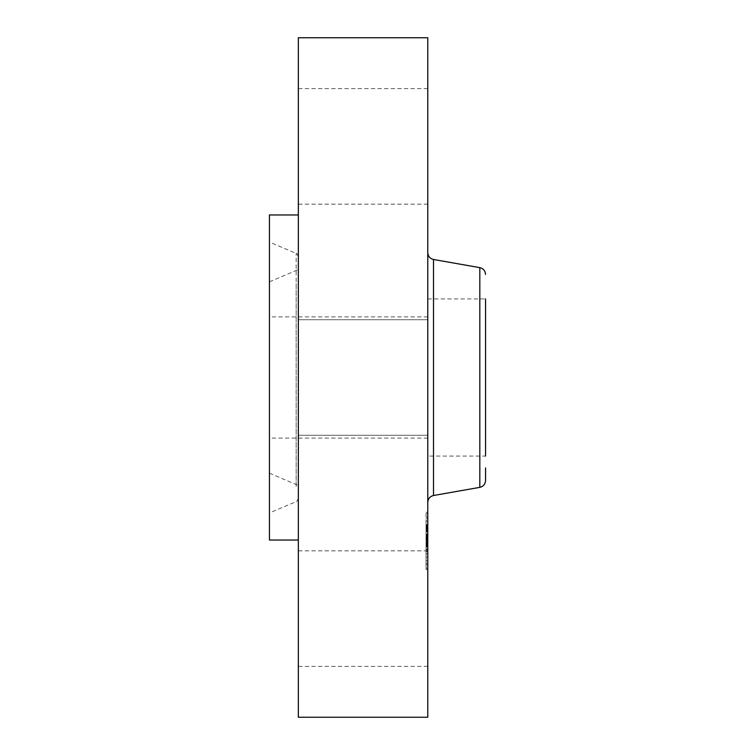 <?xml version="1.0" encoding="UTF-8"?>
<svg xmlns="http://www.w3.org/2000/svg" width="755" height="755" viewBox="0 0 755 755"><rect width="100%" height="100%" fill="white"/><g stroke="black" fill="none" stroke-linecap="round" stroke-linejoin="round"><path stroke-width="0.57" stroke-dasharray="3.77 2.83" d="M427.774 415.175L427.774 298.914L427.774 415.175M427.774 324.31L427.774 438.108L427.774 324.31M269.45 430.69L269.45 316.892L269.45 430.69M269.45 461.475L269.45 281.813L269.45 461.475M269.45 214.967L269.45 540.033M269.45 258.644L269.45 512.938L269.45 258.644M298.338 234.862L298.338 540.033L298.338 234.862M298.338 37.75L298.338 717.25M298.338 580.925L298.338 666.401L298.338 580.925M298.338 428.208L298.338 319.724L298.338 428.208M298.338 118.677L298.338 204.161L298.338 118.677M427.774 37.75L427.774 717.25M427.774 428.208L427.774 319.724L427.774 428.208M427.774 174.075L427.774 88.599L427.774 174.075M427.774 636.323L427.774 550.839L427.774 636.323M427.774 487.06L427.774 252.651L427.774 487.06M298.338 271.489L298.338 498.3L298.338 271.489M427.774 298.914L485.55 298.914L485.55 456.086L485.55 298.914L485.55 456.086L427.774 456.086M485.55 467.911L485.55 480.52M298.338 474.31L298.338 267.185L298.338 474.31M427.774 520.705L427.774 569.534L427.774 520.705M427.774 524.999L427.774 563.466L427.774 524.999M427.774 535.068L427.774 553.698L427.774 534.87L426.037 535.068L426.037 538.296L426.037 524.885L426.037 553.698L426.037 535.068M427.774 535.163L427.774 538.881L427.774 534.87L426.037 535.163L426.037 538.881L426.037 535.163M427.774 538.664L427.774 553.83L427.774 538.504L426.037 538.664M427.774 524.885L427.774 545.525L427.774 524.885L426.037 524.885M427.774 525.291L427.774 529.113L427.774 524.753L427.774 525.291L426.037 525.272L426.037 527.198L426.037 525.272L427.774 525.291M427.774 534.446L427.774 530.633L427.774 534.446L426.037 534.549L426.037 530.633L426.037 534.446M427.774 536.692L427.774 545.959L427.774 534.88L427.774 536.692L426.037 536.711L426.037 545.959L426.037 534.88L426.037 536.692L427.774 536.692M427.774 521.62L427.774 524.583L427.774 521.62M427.774 514.136L427.774 517.09L427.774 514.136M427.774 557.785L427.774 560.738L427.774 557.785M427.774 539.702L427.774 542.666L427.774 539.193L427.774 542.666L427.774 539.193L427.774 539.702L426.037 539.665L426.037 553.83L426.037 539.193L426.037 543.43L426.037 539.193L426.037 542.666L426.037 539.702L427.774 539.693M427.774 567.722L427.774 564.759L427.774 567.722M426.037 534.672L427.774 534.691L426.037 534.672M426.037 533.87L426.037 530.963L426.037 535.21L426.037 533.87L427.774 533.87M426.037 529L427.774 529.028L426.037 529M426.037 528.896L427.774 528.896L426.037 528.868M426.037 529.246L427.774 529.255M426.037 529.689L426.037 531.511L426.037 529.689L427.774 529.661M426.037 531.775L426.037 535.965L426.037 531.775L427.774 531.775M426.037 528.585L427.774 528.585L426.037 528.576M426.037 528.528L427.774 528.547L426.037 528.547M427.774 534.002L426.037 534.002M427.774 534.059L426.037 534.059M427.774 537.739L426.037 537.739M427.774 538.032L426.037 538.032M427.774 538.324L426.037 538.296M427.774 538.617L426.037 538.617L427.774 538.579M427.774 538.919L426.037 538.919L427.774 538.91M427.774 539.212L426.037 539.212L427.774 539.193M427.774 539.514L426.037 539.514M427.774 539.825L426.037 539.825M427.774 540.127L426.037 540.127L427.774 540.099M427.774 540.429L426.037 540.429L427.774 540.438M427.774 540.74L426.037 540.74M427.774 540.816L426.037 540.816L427.774 540.806M427.774 540.571L426.037 540.571M427.774 540.325L426.037 540.325M427.774 539.872L426.037 539.882M427.774 539.457L426.037 539.457M427.774 539.259L426.037 539.278M427.774 539.07L426.037 539.07L427.774 539.061M427.774 538.891L426.037 538.891L427.774 538.881M427.774 538.721L426.037 538.721L427.774 538.73M427.774 538.475L426.037 538.457M427.774 539.419L426.037 539.419M427.774 539.608L426.037 539.58M427.774 539.797L426.037 539.797L427.774 539.759M427.774 539.995L426.037 539.995L427.774 540.023M427.774 540.193L426.037 540.193L427.774 540.184M427.774 540.401L426.037 540.401M427.774 540.608L426.037 540.608L427.774 540.637M427.774 540.25L426.037 540.25M427.774 540.07L426.037 540.07L427.774 540.052M427.774 539.901L426.037 539.901M427.774 539.731L426.037 539.731L427.774 539.712M427.774 539.136L426.037 539.136M427.774 542.93L426.037 542.93M427.774 545.525L426.037 545.525L427.774 545.544M427.774 541.184L426.037 541.184M427.774 541.165L426.037 541.165M427.774 530.963L426.037 530.963L427.774 530.963M427.774 535.21L426.037 535.21M427.774 531.794L426.037 531.794M427.774 531.558L426.037 531.558M427.774 531.341L426.037 531.341M427.774 531.142L426.037 531.142M427.774 530.803L426.037 530.803L427.774 530.812M427.774 530.605L426.037 530.605L427.774 530.633M427.774 530.406L426.037 530.406M427.774 530.236L426.037 530.236M427.774 530.067L426.037 530.067M427.774 529.916L426.037 529.916L427.774 529.897M427.774 529.784L426.037 529.784M427.774 529.557L426.037 529.557M427.774 529.387L426.037 529.387M427.774 529.151L426.037 529.151M427.774 529.076L426.037 529.076L426.037 527.16L426.037 529.047L427.774 529.085L426.037 529.085L427.774 529.047M427.774 528.925L426.037 528.934M427.774 528.981L426.037 528.981L427.774 528.981M427.774 529.444L426.037 529.444L427.774 529.444M427.774 529.982L426.037 529.982M427.774 530.321L426.037 530.321M427.774 531.048L426.037 531.048M427.774 531.284L426.037 531.284M427.774 535.427L426.037 535.427M427.774 535.965L426.037 535.965M427.774 531.831L426.037 531.831M427.774 531.511L426.037 531.511L427.774 531.511M427.774 530.661L426.037 530.661M427.774 530.152L426.037 530.152M427.774 528.811L426.037 528.811M427.774 528.717L426.037 528.717L427.774 528.736M427.774 528.642L426.037 528.642L427.774 528.623M427.774 528.689L426.037 528.689M427.774 528.774L426.037 528.774M427.774 527.811L426.037 527.811M427.774 527.613L426.037 527.613M427.774 527.424L426.037 527.424M427.774 527.254L426.037 527.254M427.774 526.943L426.037 526.943M427.774 526.669L426.037 526.669M427.774 526.358L426.037 526.358M427.774 526.188L426.037 526.188M427.774 525.999L426.037 525.999M427.774 525.801L426.037 525.801L427.774 525.801M426.037 545.837L426.037 546.78L426.037 545.837L427.774 545.837M426.037 546.941L427.774 546.941M426.037 543.609L427.774 543.609L426.037 543.609M426.037 543.987L426.037 545.053L426.037 543.987L427.774 543.987M426.037 545.223L426.037 546.62L426.037 545.223L427.774 545.223M426.037 546.846L427.774 546.846M427.774 534.87L426.037 534.88M427.774 545.695L426.037 545.695L427.774 545.686M427.774 545.988L426.037 545.988L427.774 545.988M427.774 546.139L426.037 546.139M427.774 546.299L426.037 546.299M427.774 546.46L426.037 546.46M427.774 546.62L426.037 546.62M427.774 546.78L426.037 546.78L427.774 546.78M427.774 547.007L426.037 547.007M427.774 546.554L426.037 546.554M427.774 546.327L426.037 546.327M427.774 546.11L426.037 546.11M427.774 545.893L426.037 545.893M427.774 545.478L426.037 545.478M427.774 545.28L426.037 545.28M427.774 545.072L426.037 545.053M427.774 544.884L426.037 544.884M427.774 544.685L426.037 544.685L427.774 544.704M427.774 544.487L426.037 544.487M427.774 544.289L426.037 544.289M427.774 544.081L426.037 544.081M427.774 543.874L426.037 543.874M427.774 543.657L426.037 543.657M427.774 543.44L426.037 543.44M427.774 543.222L426.037 543.222L427.774 543.222M427.774 542.996L426.037 542.996M427.774 542.769L426.037 542.769M427.774 542.609L426.037 542.609L427.774 542.628M427.774 542.449L426.037 542.449M427.774 542.288L426.037 542.288M427.774 542.128L426.037 542.128M427.774 541.967L426.037 541.967M427.774 542.496L426.037 542.496M427.774 543.024L426.037 543.024M427.774 543.421L426.037 543.421L427.774 543.43M427.774 543.798L426.037 543.798L427.774 543.779M427.774 544.166L426.037 544.166M427.774 544.355L426.037 544.355M427.774 544.525L426.037 544.525M427.774 545.403L426.037 545.403M427.774 545.591L426.037 545.591M427.774 545.79L426.037 545.79M427.774 546.195L426.037 546.195M427.774 546.403L426.037 546.403M427.774 546.422L426.037 546.422M427.774 546.242L426.037 546.242M427.774 546.054L426.037 546.054M427.774 545.874L426.037 545.874M427.774 545.705L426.037 545.705M427.774 545.365L426.037 545.365M427.774 544.751L426.037 544.751M427.774 544.44L426.037 544.44M427.774 544.279L426.037 544.279M427.774 544.119L426.037 544.119M427.774 543.949L426.037 543.949M427.774 543.251L426.037 543.251M427.774 551.424L426.037 551.424M427.774 553.698L426.037 553.698M427.774 549.659L426.037 549.659M427.774 549.734L426.037 549.734M427.774 539.542L426.037 539.542L427.774 539.532M427.774 539.032L426.037 539.013M427.774 538.372L426.037 538.372L427.774 538.362M427.774 538.23L426.037 538.23L427.774 538.23M427.774 538.192L426.037 538.192L427.774 538.183M427.774 538.287L426.037 538.287L427.774 538.249M427.774 538.56L426.037 538.56L427.774 538.57M427.774 538.692L426.037 538.692L427.774 538.674M427.774 538.834L426.037 538.815M427.774 538.4L426.037 538.4M427.774 537.975L426.037 537.975M427.774 537.777L426.037 537.777L427.774 537.787M427.774 537.579L426.037 537.579M427.774 537.39L426.037 537.39L427.774 537.39M427.774 537.201L426.037 537.201M427.774 537.022L426.037 537.022M427.774 536.843L426.037 536.843M427.774 530.727L426.037 530.727M427.774 534.549L426.037 534.549M427.774 534.965L426.037 534.965M427.774 535.248L426.037 535.248M427.774 535.55L426.037 535.55M427.774 535.871L426.037 535.871M427.774 536.21L426.037 536.21M427.774 536.588L426.037 536.588M427.774 536.975L426.037 536.975M427.774 537.834L426.037 537.834M427.774 537.343L426.037 537.343M427.774 536.928L426.037 536.928M427.774 536.531L426.037 536.531M427.774 536.154L426.037 536.154M427.774 535.805L426.037 535.805M427.774 535.474L426.037 535.474M427.774 524.763L426.037 524.763L427.774 524.753M427.774 525.773L426.037 525.773M427.774 526.254L426.037 526.254M427.774 526.716L426.037 526.716M427.774 527.16L426.037 527.16L427.774 527.198M427.774 527.99L426.037 527.99M427.774 528.387L426.037 528.387M427.774 529.113L426.037 529.113M427.774 528.377L426.037 528.377M427.774 528.009L426.037 528.009L427.774 528.028M427.774 526.754L426.037 526.754M427.774 526.292L426.037 526.292M426.037 538.504L427.774 538.523M427.774 538.806L426.037 538.806M427.774 549.395L426.037 549.395M427.774 549.565L426.037 549.565M427.774 553.792L426.037 553.792M427.774 553.83L426.037 553.83M427.774 549.31L426.037 549.31M427.774 549.055L426.037 549.055M427.774 540.165L426.037 540.165M426.037 545.959L427.774 545.95L426.037 545.959M427.774 534.899L426.037 534.899M427.774 536.673L426.037 536.673M427.774 541.099L426.037 541.099M427.774 540.844L426.037 540.844M427.774 540.476L426.037 540.476M426.037 520.705L426.037 569.534L426.037 520.705M426.037 556.86L426.037 518.392L426.037 556.86M426.037 524.074L426.037 521.12L426.037 524.074M426.037 516.59L426.037 513.626L426.037 516.59M426.037 560.229L426.037 557.275L426.037 560.229M426.037 565.269L426.037 568.232L426.037 565.269M296.158 283.578L296.158 484.521L296.158 283.578M433.502 259.484L433.502 495.516M296.158 486.409L296.158 253.397L296.158 486.409M479.821 267.648L479.821 487.352M427.774 530.567L426.037 530.567M427.774 528.491L426.037 528.491M427.774 528.255L426.037 528.255M427.774 525.593L426.037 525.593M427.774 525.367L426.037 525.367M427.774 525.131L426.037 525.131M427.774 316.892L269.45 316.892M427.774 438.108L269.45 438.108M269.45 473.187L296.158 484.521C296.432 483.983 297.159 485.087 298.338 487.815M269.45 281.813L296.158 270.479C296.432 271.017 297.159 269.912 298.338 267.185M427.774 319.724L298.338 319.724L427.774 319.724M427.774 435.276L298.338 435.276L427.774 435.276M427.774 204.161L298.338 204.161M427.774 88.599L298.338 88.599M427.774 666.401L298.338 666.401M427.774 550.839L298.338 550.839M298.338 498.3C297.159 501.037 296.432 502.141 296.158 501.603L269.45 512.938M298.338 256.7C297.159 253.963 296.432 252.859 296.158 253.397L269.45 242.062M426.037 512.324L427.774 512.324M426.037 569.534L427.774 569.534M426.037 563.466L427.774 563.466M426.037 518.392L427.774 518.392M426.037 524.583L427.774 524.583L426.037 524.583M426.037 521.12L427.774 521.12L426.037 521.12M426.037 517.09L427.774 517.09M426.037 513.626L427.774 513.626M426.037 560.738L427.774 560.738L426.037 560.738M426.037 557.275L427.774 557.275L426.037 557.275M426.037 542.666L427.774 542.666L426.037 542.666M426.037 564.759L427.774 564.759M426.037 568.232L427.774 568.232"/><path stroke-width="1.13" d="M298.338 540.033L269.45 540.033L269.45 214.967L298.338 214.967M298.338 717.25L298.338 37.75L427.774 37.75L427.774 717.25L298.338 717.25M485.55 456.086L485.55 298.914M479.821 487.352L433.502 495.516L433.502 259.484L479.821 267.648L479.821 487.352C483.379 486.456 485.286 484.181 485.55 480.52L485.55 467.911M433.502 259.484C429.944 258.587 428.028 256.313 427.774 252.651M433.502 495.516C429.944 496.412 428.028 498.687 427.774 502.349M479.821 267.648C483.379 268.544 485.286 270.818 485.55 274.48"/></g></svg>

